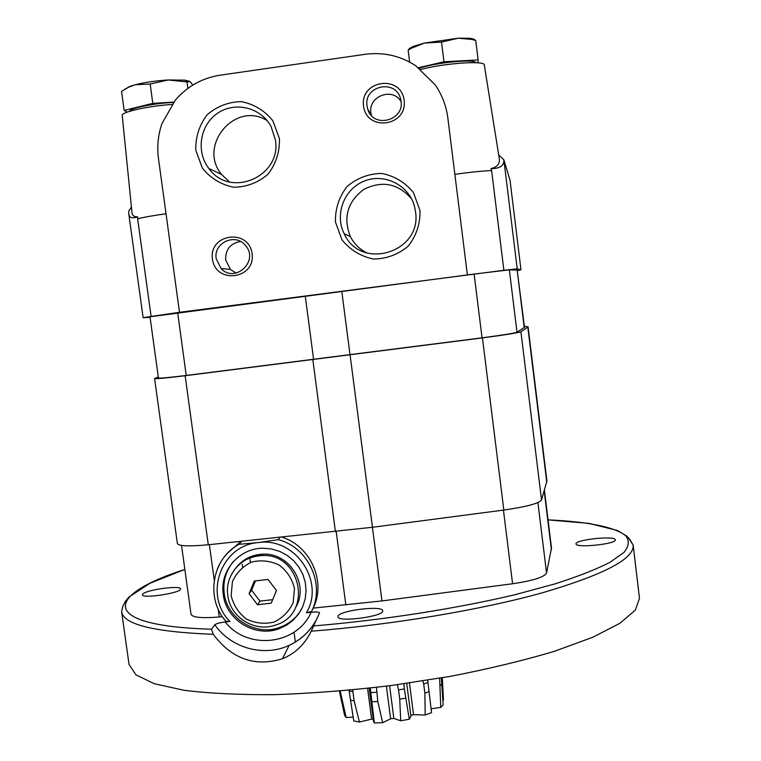 <?xml version="1.0" encoding="UTF-8"?>
<svg xmlns="http://www.w3.org/2000/svg" width="761" height="761" viewBox="0 0 761 761"><rect width="100%" height="100%" fill="white"/><g stroke="black" fill="none" stroke-linecap="round" stroke-linejoin="round"><path stroke-width="1.14" d="M278.231 539.654C308.329 547.302 325.442 584.258 311.572 611.425L306.398 612.805C325.423 581.242 294.783 536.705 258.036 542.612L238.983 544.305C211.967 558.726 205.337 598.146 225.808 621.261L229.927 621.452C203.377 595.226 220.909 545.456 258.036 542.612L278.231 539.654L279.981 537.361M311.572 611.425L313.199 608.106L381.974 600.933L512.581 583.754C532.957 580.748 544.277 577.171 546.55 573.023L551.487 547.949L544.419 490.217M281.884 537.161C310.555 545.856 326.507 582.003 313.199 608.106M238.983 544.305L241.656 541.318M228.538 552.201L241.009 541.385M184.847 569.418L150.041 583.249L128.866 597.09L125.413 601.342L122.854 606.232L121.589 611.511C123.206 624.42 153.76 632.02 213.27 634.303C231.801 658.988 254.849 667.14 282.407 658.769C295.116 653.594 304.723 644.405 311.22 631.183L319.344 613.261M213.27 634.303L211.463 629.214L214.859 624.743C216.533 623.525 219.986 622.612 225.208 621.984L229.927 621.452M338.027 616.191L337.951 616.714C337.494 622.679 384.657 616.41 382.669 610.779C382.945 605.138 339.368 610.427 338.027 616.191M319.525 612.776C318.792 611.911 316.005 611.749 311.154 612.272L306.398 612.805M181.537 545.418L191.04 614.298C192.485 617.494 201.903 618.389 219.282 616.981L222.374 616.695M576.087 544.067C576.695 548.262 616.876 543.915 615.316 539.815C615.592 535.402 574.641 539.692 576.039 543.906L576.087 544.067M142.868 593.941L142.431 594.779C142.012 599.04 182.126 592.819 180.5 588.9C180.899 585.114 146.654 589.699 142.868 593.941M223.249 594.446C219.425 570.855 239.506 547.711 263.563 548.234L271.829 549.033L279.81 551.449L287.182 555.387L293.641 560.686L298.949 567.145L302.888 574.488L305.294 582.441L306.074 590.669L305.209 598.859L302.726 606.679L298.721 613.823L293.375 620.006L286.878 624.981L279.506 628.557C255.591 638.108 226.007 620.139 223.249 594.446M301.746 608.762C296.819 617.504 289.646 623.659 280.248 627.235C256.428 636.757 226.949 618.855 224.21 593.257C222.811 581.404 225.836 570.874 233.266 561.666M121.589 611.511L129.056 664.524L136.038 674.921L154.331 683.73L184.105 690.303C209.465 693.433 239.648 694.888 274.654 694.669C311.782 693.385 350.659 690.341 391.306 685.537L450.931 676.253C489.304 668.757 523.834 660.434 554.531 651.264L592.848 637.223L619.958 623.249L635.387 610.075L639.478 598.232L633.162 545.076L628.282 537.627M236.329 567.306C243.149 559.088 251.967 554.712 262.773 554.189C289.741 552.353 309.784 585.437 295.382 607.934M276.481 590.536L268.024 579.463L254.307 581.043L249.066 593.675L257.513 604.729L271.22 603.169L276.481 590.536M255.449 580.909L251.596 590.194L259.939 601.123L272.676 599.668M259.939 601.123L257.513 604.729M251.596 590.194L249.066 593.675M386.398 686.165L390.64 718.784L393.846 718.441L400.705 720.781L399.744 699.178L398.545 689.942L404.31 688.924L403.92 683.825M404.31 688.924L409.304 719.231L410.959 716.158L406.726 683.426M400.705 720.781L409.304 719.231M409.456 683.036L413.537 714.655L425.199 715.026L424.866 693.176L423.687 683.996L427.948 682.465L427.644 680.248M427.948 682.465L431.554 712.629L425.199 715.026M442.35 678.374L443.463 700.082L442.921 700.291M441.351 677.956L443.168 704.867L440.79 707.397L431.116 708.776M339.425 691.121L344.609 715.407L346.141 717.509L340.205 691.055M370.274 688.077L374.336 722.95L382.678 722.703L377.798 701.547L376.438 687.373M369.152 688.201L373.508 721.447L374.336 722.95M346.141 717.509L353.114 717.109M422.945 681L423.687 683.996M382.678 722.703L390.64 718.784M367.582 688.372L371.615 719.126L373.213 719.231M352.914 691.654L354.122 700.795L359.439 722.027L353.76 720.924L349.128 691.007L352.914 691.654L352.895 689.894M359.439 722.027L371.615 719.126M410.854 715.359L413.537 714.655M439.62 678.251L440.79 707.397M397.413 684.729L398.545 689.942M389.603 685.756L393.846 718.441M349.052 690.265L349.128 691.007M158.298 377.009L154.588 378.55L177.38 543.544C178.835 546.141 189.137 546.55 208.286 544.771L372.452 527.278L503.83 510.06C526.374 506.826 538.94 503.459 541.528 499.939L546.912 480.952L528.077 326.859L524.358 326.212M154.588 378.55C155.758 379.007 165.946 378.065 185.151 375.725L482.445 337.913C505.19 334.888 518.013 332.842 520.914 331.777L528.077 326.859M517.166 270.088L509.347 269.841L474.122 274.055L149.993 316.785L158.44 378.027C159.515 378.445 168.78 377.589 186.245 375.458L482.046 337.836C502.66 335.097 514.312 333.242 517.004 332.262L524.491 327.297L517.166 270.088L524.215 327.639M122.236 115.558L131.957 212.338C132.243 215.563 134.155 217.056 137.684 216.847C132.195 218.74 129.227 217.77 128.79 213.927L128.78 211.073L131.425 207.049M419.787 69.727C443.121 63.268 485.004 60.262 484.291 64.98L484.3 65.046M454.859 174.326C469.708 172.252 481.96 170.987 491.616 170.531L490.978 168.6C497.542 167.087 500.262 163.453 499.149 157.698L484.291 64.98M467.349 274.664L447.849 118.05C446.288 105.941 442.074 94.887 435.206 84.88L415.706 65.712C400.257 55.724 383.42 51.919 365.185 54.307L220.138 75.177C202.264 78.002 187.358 86.288 175.411 100.043L161.96 123.586C158.06 134.944 156.89 146.578 158.469 158.478L179.501 312.314L503.877 270.288L491.616 170.531M503.877 270.288L517.214 268.861L520.971 269.755L517.547 270.555M498.702 154.902L503.877 159.848L517.214 268.861M503.83 159.715C504.248 165.679 499.967 168.647 490.978 168.6M150.069 317.318L143.135 317.718L151.106 316.433L137.646 218.826C143.858 217.218 153.322 215.525 166.022 213.746M137.684 216.847L137.646 218.826M122.226 115.491C121.047 112 148.718 105.865 172.918 104.4M520.971 269.755L510.032 180.252L503.877 159.848M363.53 106.045C359.963 80.038 401.028 74.169 404.139 100.319C407.611 126.393 366.631 132.091 363.53 106.045M212.433 259.054C208.752 233.579 248.876 228.148 252.1 253.755C255.677 279.277 215.648 284.547 212.433 259.054M279.439 138.673L272.838 120.723C264.562 110.535 254.06 104.162 241.313 101.632C228.329 101.907 216.904 106.331 207.03 114.901C199.163 125.384 195.425 137.208 195.824 150.374L202.426 168.21C210.654 178.34 221.099 184.685 233.77 187.254C246.697 187.035 258.122 182.678 268.043 174.183C275.977 163.729 279.782 151.896 279.439 138.673M420.024 210.616L413.48 192.638C405.185 182.421 394.607 176.01 381.746 173.432C368.628 173.66 357.052 178.045 347.016 186.578C338.997 197.042 335.135 208.847 335.449 222.012L342.003 239.877C350.25 250.036 360.762 256.419 373.546 259.025C386.617 258.864 398.184 254.545 408.267 246.079C416.362 235.663 420.281 223.839 420.024 210.616M179.501 312.314L151.106 316.433M411.549 198.811C398.032 183.401 382.098 180.271 363.748 189.432C347.416 201.817 342.954 217.532 350.374 236.595C354.16 243.986 359.772 249.475 367.23 253.061M415.477 211.501L414.621 206.944C409.475 185.636 384.98 172.88 364.7 180.899C344.267 188.519 334.307 214.374 344.21 233.741C360.724 271.316 422.526 252.272 415.477 211.501M267.14 120.599C235.263 100.395 197.251 145.893 221.717 174.554L229.413 181.927M275.387 139.796L271.011 126.374C260.909 107.453 234.987 101.137 217.551 113.275C199.896 125.089 195.758 151.772 208.894 168.476C229.993 198.849 281.979 176.647 275.387 139.796M216.191 258.692C213.242 242.73 235.568 232.6 245.442 245.461C259.53 260.814 235.149 283.796 221.061 268.538L216.191 258.692M236.11 273.094L230.345 269.394L225.646 259.92C225.389 249.446 230.355 243.311 240.552 241.494M367.04 105.988C363.473 85.089 396.928 78.687 400.705 99.605C406.174 120.305 372.995 129.513 367.649 108.833L367.04 105.988M371.378 115.415L370.902 113.047C367.924 96.305 392.495 86.84 401.018 101.498M127.334 112.086L124.176 110.421L121.551 91.368L129.123 86.963L135.334 84.718L150.155 84.033L168.257 79.972C156.015 80.733 145.037 82.312 135.334 84.718L129.941 86.335L124.804 89.265M124.176 110.421L152.799 103.372L174.269 102.041M150.155 84.033L152.799 103.372M189.365 81.199L184.638 80.143L168.257 79.972L186.987 81.96L187.853 88.419M174.06 102.402C154.93 103.077 129.598 108.205 129.627 111.315M186.987 81.96L190.126 81.636L192.828 85.07M409.646 62.098L408.153 50.159L411.568 48.171L424.334 43.082L441.532 42.083L458.35 38.183L424.334 43.082L414.07 46.174C410.493 47.591 408.638 48.837 408.514 49.931M417.884 67.853L443.977 61.774L478.127 59.919L478.003 62.868M441.532 42.083L443.977 61.774M475.216 40.295C474.807 39.277 472.705 38.602 468.9 38.25L458.35 38.183L471.744 39.439L475.739 40.438L478.127 59.919M475.91 62.725C474.902 58.616 433.228 62.821 418.588 68.547M217.399 568.8C221.841 558.222 229.042 550.032 239.002 544.248M315.872 620.748C309.603 631.763 300.728 639.953 289.228 645.309C263.915 657.304 230.859 648.115 214.859 624.743M313.465 625.951C382.231 620.234 456.362 608.667 515.216 594.645L554.988 583.887C577.865 576.543 596.167 569.361 609.913 562.35L623.925 552.457C628.919 546.322 629.594 540.833 625.961 536.001C615.411 526.935 586.798 521.58 548.053 519.877L589.033 523.387L617.437 530.493L626.722 536.086L629.775 539.34L633.162 545.076C634.522 558.65 604.358 574.536 542.679 592.714C481.247 609.884 391.411 624.99 311.22 631.183M184.847 569.447C106.702 594.389 95.924 625.799 211.463 629.214M544.201 490.959L551.402 549.794M537.903 502.564L546.55 573.023M209.389 544.657L214.241 580.129M218.207 609.19L219.282 616.981M372.414 527.287L381.974 600.933M336.2 531.549L345.855 605.014M503.44 510.108L512.581 583.754M311.154 612.272C296.933 645.157 247.458 650.579 225.208 621.984M229.765 578.189C235.748 564.253 246.393 556.719 261.689 555.578C301.251 552.638 313.361 614.308 275.482 625.066C254.954 632.724 230.145 617.304 227.805 595.511C224.581 575.516 241.275 555.72 261.689 555.578L262.773 554.189M231.163 595.73L232.419 581.67C236.414 572.843 242.788 566.308 251.558 562.084C261.061 559.811 270.279 560.819 279.211 565.09C287.068 571.13 292.157 578.931 294.478 588.481L293.166 602.569C289.132 611.397 282.731 617.903 273.95 622.079C264.457 624.305 255.268 623.288 246.393 619.016C238.574 612.995 233.503 605.233 231.163 595.73M399.744 699.178L405.508 698.16M440.381 685.509L441.979 683.892M340.11 694.907L341.118 696.229M424.866 693.176L429.118 691.625M527.82 327.182L546.779 482.312M520.914 331.777L541.528 499.939M371.016 692.52L376.6 692.32M185.151 375.725L208.286 544.771M312.857 359.867L335.42 531.625M350.108 355.13L372.452 527.278M482.445 337.913L503.83 510.06M350.326 700.12L354.122 700.795M372.215 701.737L377.798 701.547M509.347 269.841L517.004 332.262M474.122 274.055L482.046 337.836M177.674 312.828L186.245 375.458M305.266 296.01L313.627 359.649M341.775 291.235L350.05 355.016M316.11 620.234C309.851 631.459 300.88 639.82 289.228 645.309L282.407 658.769M280.248 627.235L279.506 628.557M292.424 620.167L292.509 620.795M294.031 632.201L295.354 642.065M143.135 317.718L128.79 213.927M344.21 233.741L350.374 236.595M208.894 168.476L221.717 174.554M230.345 269.394L221.061 268.538M371.121 115.13L367.649 108.833M242.588 567.05L242.217 564.329M184.638 80.143L187.587 81.446M129.941 86.335L129.123 86.963M468.9 38.25L471.744 39.439M414.07 46.174L411.568 48.171M250.407 562.512L249.979 559.345"/></g></svg>
